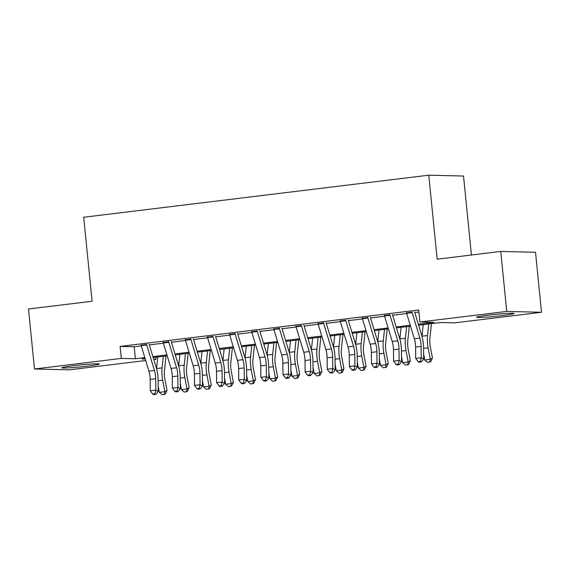 <?xml version="1.0" encoding="UTF-8"?>
<svg xmlns="http://www.w3.org/2000/svg" width="570" height="570" viewBox="0 0 570 570"><rect width="100%" height="100%" fill="white"/><g stroke="black" fill="none" stroke-linecap="round" stroke-linejoin="round"><path stroke-width="0.85" d="M73.295 365.741A18.838 0.983 -5.7 0 1 99.372 364.045A18.838 0.983 -5.7 0 1 87.951 366.097A18.838 0.983 -5.7 0 1 61.881 367.785A18.838 0.983 -5.7 0 1 73.295 365.741M488.034 315.182A18.838 0.983 -5.7 0 1 514.111 313.486A18.838 0.983 -5.7 0 1 502.69 315.538A18.838 0.983 -5.7 0 1 476.62 317.226A18.838 0.983 -5.7 0 1 488.034 315.182M471.418 255.004L463.531 176.037L428.775 175.19L83.712 217.248L92.091 301.245L28.5 308.997L34.485 368.997L121.31 358.416L135.396 358.758L144.816 357.611M428.775 175.19L437.154 259.186L500.752 251.434L535.515 252.282L541.5 312.274L454.682 322.862L440.589 322.513L418.601 325.199M155.867 357.226L156.066 359.264L153.772 359.542M145.699 360.525L69.248 369.845L34.485 368.997M146.59 344.529L141.061 345.199M168.713 341.829L163.177 342.506M190.829 339.136L185.3 339.805M212.945 336.435L207.416 337.112M235.068 333.742L229.539 334.412M257.184 331.042L251.655 331.719M279.307 328.349L273.778 329.025M301.423 325.648L295.894 326.325M323.546 322.955L318.017 323.632M345.662 320.262L340.133 320.931M367.785 317.561L362.256 318.238M389.901 314.868L384.372 315.538M418.316 324.266L434.012 322.356L419.919 322.014L418.722 310.009L120.106 346.418L134.199 346.76L141.267 345.897M149.333 344.914L163.383 343.204M171.449 342.221L185.499 340.504M193.572 339.52L207.623 337.81M215.688 336.827L229.739 335.11M237.811 334.127L251.862 332.417M259.927 331.434L273.978 329.716M282.05 328.733L296.101 327.023M304.166 326.04L318.217 324.323M326.289 323.34L340.34 321.63M348.405 320.646L362.456 318.936M370.529 317.953L384.579 316.236M392.645 315.253L406.695 313.543M414.768 312.56L418.929 312.046M412.024 312.168L406.495 312.844M500.752 251.434L506.737 311.427L541.5 312.274M120.106 346.418L121.31 358.416M419.919 322.014L506.737 311.427M152.888 356.628L166.939 354.911M175.004 353.927L189.055 352.217M197.127 351.234L211.178 349.524M219.243 348.534L233.294 346.824M241.359 345.84L255.417 344.13M263.483 343.147L277.533 341.43M285.599 340.447L299.656 338.737M307.722 337.754L321.772 336.036M329.838 335.053L343.895 333.343M351.961 332.36L366.011 330.643M374.077 329.66L388.134 327.95M396.2 326.966L410.25 325.249M145.101 358.537L141.973 358.922L145.236 359M153.665 359.207L156.066 359.264M410.535 326.183L396.478 327.892M388.412 328.876L374.362 330.593M366.296 331.576L352.239 333.286M344.173 334.269L330.123 335.979M322.057 336.97L308 338.68M299.934 339.663L285.884 341.373M277.818 342.356L263.76 344.073M255.695 345.057L241.644 346.767M233.579 347.75L219.521 349.467M211.456 350.45L197.405 352.16M189.34 353.144L175.289 354.861M167.217 355.844L153.166 357.554M134.199 346.76L135.396 358.758M411.939 311.833A8.45 3.256 83 0 0 412.16 312.652L419.883 338.11A12.077 4.66 -97 0 1 421.123 346.353L421.244 357.768L423.674 359.157L423.553 347.743A18.112 6.983 83 0 0 421.686 335.374L414.554 311.861M406.403 312.51A8.45 3.256 83 0 0 406.631 313.322L414.354 338.787A12.077 4.66 -97 0 1 415.594 347.03L415.715 358.445L421.244 357.768L420.347 361.423L418.138 361.694L419.107 362.249L421.316 361.979L420.347 361.423M421.316 361.979L423.674 359.157M415.715 358.445L418.138 361.694M431.44 323.632L429.88 338.352A12.077 4.66 83 0 0 430.286 346.581L432.452 358.038L430.721 361.672L427.643 362.456L424.764 359.991L423.617 353.913M424.764 359.991L430.293 359.321L428.127 347.857A18.112 6.983 -97 0 1 427.521 335.523L428.747 323.959M421.978 336.378A18.112 6.983 -97 0 1 421.992 336.193L423.218 324.636M429.851 362.185L430.293 359.321L432.452 358.038M389.816 314.533A8.45 3.256 83 0 0 390.044 315.345L397.767 340.81A12.077 4.66 -97 0 1 399.007 349.054L399.128 360.461L401.551 361.85L401.43 350.443A18.112 6.983 83 0 0 399.57 338.074L392.438 314.555M384.287 315.21A8.45 3.256 83 0 0 384.515 316.022L392.238 341.48A12.077 4.66 -97 0 1 393.478 349.724L393.599 361.138L399.128 360.461L398.231 364.116L396.015 364.387L396.984 364.943L399.2 364.672L398.231 364.116M399.2 364.672L401.551 361.85M393.599 361.138L396.015 364.387M367.7 317.226A8.45 3.256 83 0 0 367.921 318.046L375.644 343.503A12.077 4.66 -97 0 1 376.884 351.747L377.005 363.161L379.435 364.551L379.314 353.136A18.112 6.983 83 0 0 377.447 340.767L370.315 317.255M362.164 317.903A8.45 3.256 83 0 0 362.392 318.716L370.115 344.18A12.077 4.66 -97 0 1 371.355 352.424L371.476 363.838L377.005 363.161L376.107 366.816L373.899 367.087L374.868 367.643L377.076 367.372L376.107 366.816M377.076 367.372L379.435 364.551M371.476 363.838L373.899 367.087M345.577 319.927A8.45 3.256 83 0 0 345.805 320.739L353.528 346.197A12.077 4.66 -97 0 1 354.768 354.447L354.889 365.855L357.312 367.244L357.19 355.837A18.112 6.983 83 0 0 355.331 343.468L348.199 319.948M340.048 320.596A8.45 3.256 83 0 0 340.276 321.416L347.999 346.873A12.077 4.66 -97 0 1 349.239 355.117L349.36 366.531L354.889 365.855L353.991 369.51L351.776 369.78L352.745 370.336L354.96 370.065L353.991 369.51M354.96 370.065L357.312 367.244M349.36 366.531L351.776 369.78M323.461 322.62A8.45 3.256 83 0 0 323.682 323.439L331.405 348.897A12.077 4.66 -97 0 1 332.645 357.141L332.773 368.555L335.196 369.944L335.075 358.53A18.112 6.983 83 0 0 333.208 346.161L326.076 322.649M317.925 323.297A8.45 3.256 83 0 0 318.153 324.109L325.876 349.574A12.077 4.66 -97 0 1 327.116 357.817L327.237 369.225L332.773 368.555L331.868 372.21L329.66 372.481L330.629 373.036L332.837 372.766L331.868 372.21M332.837 372.766L335.196 369.944M327.237 369.225L329.66 372.481M409.324 326.325L407.764 341.052A12.077 4.66 83 0 0 408.17 349.275L410.329 360.739L408.597 364.373L405.526 365.149L402.641 362.691L401.494 356.606M402.641 362.691L408.17 362.014L406.011 350.55A18.112 6.983 -97 0 1 405.405 338.217L406.631 326.66M399.855 339.072A18.112 6.983 -97 0 1 399.876 338.894L401.102 327.33M407.735 364.886L408.17 362.014L410.329 360.739M387.201 329.025L385.648 343.746A12.077 4.66 83 0 0 386.047 351.975L388.213 363.432L386.481 367.066L383.403 367.849L380.525 365.384L379.378 359.307M380.525 365.384L386.054 364.714L383.888 353.25A18.112 6.983 -97 0 1 383.289 340.91L384.508 329.353M377.739 341.772A18.112 6.983 -97 0 1 377.753 341.587L378.979 330.03M385.612 367.579L386.054 364.714L388.213 363.432M365.085 331.719L363.525 346.446A12.077 4.66 83 0 0 363.931 354.668L366.09 366.132L364.358 369.766L361.287 370.543L358.402 368.085L357.255 362M358.402 368.085L363.931 367.408L361.772 355.944A18.112 6.983 -97 0 1 361.166 343.61L362.392 332.046M355.616 344.465A18.112 6.983 -97 0 1 355.637 344.28L356.863 332.723M363.496 370.279L363.931 367.408L366.09 366.132M342.962 334.419L341.409 349.139A12.077 4.66 83 0 0 341.808 357.362L343.974 368.826L342.242 372.459L339.164 373.243L336.286 370.778L335.139 364.7M336.286 370.778L341.815 370.108L339.649 358.644A18.112 6.983 -97 0 1 339.05 346.304L340.269 334.747M333.5 347.159A18.112 6.983 -97 0 1 333.514 346.98L334.74 335.416M341.38 372.972L341.815 370.108L343.974 368.826M301.338 325.32A8.45 3.256 83 0 0 301.566 326.133L309.289 351.59A12.077 4.66 -97 0 1 310.529 359.834L310.65 371.248L313.072 372.637L312.951 361.223A18.112 6.983 83 0 0 311.092 348.861L303.96 325.342M295.809 325.99A8.45 3.256 83 0 0 296.037 326.81L303.76 352.267A12.077 4.66 -97 0 1 305 360.511L305.121 371.925L310.65 371.248L309.752 374.903L307.536 375.174L308.505 375.73L310.721 375.459L309.752 374.903M310.721 375.459L313.072 372.637M305.121 371.925L307.536 375.174M320.846 337.112L319.286 351.84A12.077 4.66 83 0 0 319.692 360.062L321.851 371.526L320.119 375.16L317.048 375.936L314.163 373.478L313.016 367.394M314.163 373.478L319.692 372.801L317.533 361.337A18.112 6.983 -97 0 1 316.927 349.004L318.153 337.44M311.377 349.859A18.112 6.983 -97 0 1 311.398 349.674L312.624 338.117M319.257 375.666L319.692 372.801L321.851 371.526M279.222 328.014A8.45 3.256 83 0 0 279.442 328.826L287.166 354.291A12.077 4.66 -97 0 1 288.413 362.534L288.534 373.949L290.957 375.338L290.835 363.924A18.112 6.983 83 0 0 288.969 351.555L281.837 328.042M273.685 328.69A8.45 3.256 83 0 0 273.913 329.503L281.637 354.96A12.077 4.66 -97 0 1 282.877 363.211L282.998 374.618L288.534 373.949L287.629 377.604L285.42 377.867L286.389 378.423L288.598 378.159L287.629 377.604M288.598 378.159L290.957 375.338M282.998 374.618L285.42 377.867M298.723 339.813L297.169 354.533A12.077 4.66 83 0 0 297.568 362.755L299.735 374.219L298.003 377.853L294.925 378.637L292.047 376.172L290.899 370.094M292.047 376.172L297.576 375.495L295.41 364.038A18.112 6.983 -97 0 1 294.811 351.697L296.03 340.14M289.261 352.552A18.112 6.983 -97 0 1 289.275 352.374L290.501 340.81M297.141 378.366L297.576 375.495L299.735 374.219M257.099 330.714A8.45 3.256 83 0 0 257.327 331.526L265.05 356.984A12.077 4.66 -97 0 1 266.29 365.228L266.411 376.642L268.833 378.031L268.712 366.617A18.112 6.983 83 0 0 266.853 354.255L259.721 330.735M251.57 331.384A8.45 3.256 83 0 0 251.797 332.203L259.521 357.661A12.077 4.66 -97 0 1 260.761 365.904L260.882 377.319L266.411 376.642L265.513 380.297L263.297 380.568L264.266 381.123L266.482 380.853L265.513 380.297M266.482 380.853L268.833 378.031M260.882 377.319L263.297 380.568M276.607 342.506L275.046 357.233A12.077 4.66 83 0 0 275.453 365.455L277.611 376.92L275.88 380.553L272.809 381.33L269.923 378.865L268.776 372.787M269.923 378.865L275.453 378.195L273.294 366.731A18.112 6.983 -97 0 1 272.688 354.397L273.913 342.834M267.138 355.253A18.112 6.983 -97 0 1 267.159 355.067L268.385 343.511M275.018 381.059L275.453 378.195L277.611 376.92M234.983 333.407A8.45 3.256 83 0 0 235.203 334.219L242.927 359.684A12.077 4.66 -97 0 1 244.174 367.928L244.295 379.342L246.717 380.732L246.596 369.317A18.112 6.983 83 0 0 244.73 356.948L237.597 333.436M229.454 334.084A8.45 3.256 83 0 0 229.674 334.896L237.398 360.354A12.077 4.66 -97 0 1 238.638 368.598L238.759 380.012L244.295 379.342L243.39 382.997L241.181 383.261L242.15 383.817L244.359 383.546L243.39 382.997M244.359 383.546L246.717 380.732M238.759 380.012L241.181 383.261M254.484 345.206L252.93 359.927A12.077 4.66 83 0 0 253.329 368.149L255.495 379.613L253.764 383.247L250.686 384.03L247.808 381.565L246.66 375.488M247.808 381.565L253.337 380.888L251.171 369.424A18.112 6.983 -97 0 1 250.572 357.091L251.79 345.534M245.022 357.946A18.112 6.983 -97 0 1 245.036 357.768L246.261 346.204M252.902 383.76L253.337 380.888L255.495 379.613M212.859 336.108A8.45 3.256 83 0 0 213.087 336.92L220.811 362.378A12.077 4.66 -97 0 1 222.051 370.621L222.172 382.035L224.594 383.425L224.473 372.011A18.112 6.983 83 0 0 222.614 359.649L215.481 336.129M207.33 336.777A8.45 3.256 83 0 0 207.558 337.59L215.282 363.054A12.077 4.66 -97 0 1 216.522 371.298L216.643 382.712L222.172 382.035L221.274 385.691L219.058 385.961L220.027 386.517L222.243 386.246L221.274 385.691M222.243 386.246L224.594 383.425M216.643 382.712L219.058 385.961M190.743 338.801A8.45 3.256 83 0 0 190.964 339.613L198.688 365.078A12.077 4.66 -97 0 1 199.935 373.322L200.056 384.736L202.478 386.118L202.357 374.711A18.112 6.983 83 0 0 200.49 362.342L193.358 338.822M185.214 339.478A8.45 3.256 83 0 0 185.435 340.29L193.159 365.748A12.077 4.66 -97 0 1 194.398 373.991L194.52 385.405L200.056 384.736L199.151 388.384L196.942 388.655L197.911 389.21L200.12 388.94L199.151 388.384M200.12 388.94L202.478 386.118M194.52 385.405L196.942 388.655M168.62 341.494A8.45 3.256 83 0 0 168.848 342.314L176.572 367.771A12.077 4.66 -97 0 1 177.811 376.015L177.933 387.429L180.355 388.818L180.234 377.404A18.112 6.983 83 0 0 178.374 365.035L171.242 341.523M163.091 342.171A8.45 3.256 83 0 0 163.319 342.983L171.043 368.448A12.077 4.66 -97 0 1 172.283 376.692L172.404 388.106L177.933 387.429L177.035 391.084L174.819 391.355L175.788 391.911L178.004 391.64L177.035 391.084M178.004 391.64L180.355 388.818M172.404 388.106L174.819 391.355M146.504 344.195A8.45 3.256 83 0 0 146.725 345.007L154.449 370.464A12.077 4.66 -97 0 1 155.696 378.715L155.817 390.122L158.239 391.512L158.118 380.105A18.112 6.983 83 0 0 156.251 367.736L149.119 344.216M140.975 344.864A8.45 3.256 83 0 0 141.196 345.684L148.92 371.141A12.077 4.66 -97 0 1 150.166 379.385L150.288 390.799L155.817 390.122L154.912 393.777L152.703 394.048L153.672 394.604L155.881 394.333L154.912 393.777M155.881 394.333L158.239 391.512M150.288 390.799L152.703 394.048M232.368 347.899L230.807 362.62A12.077 4.66 83 0 0 231.213 370.849L233.372 382.306L231.641 385.947L228.57 386.724L225.684 384.258L224.537 378.181M225.684 384.258L231.213 383.589L229.055 372.125A18.112 6.983 -97 0 1 228.449 359.791L229.674 348.227M222.898 360.646A18.112 6.983 -97 0 1 222.92 360.461L224.145 348.904M230.779 386.453L231.213 383.589L233.372 382.306M210.244 350.593L208.691 365.32A12.077 4.66 83 0 0 209.09 373.542L211.256 385.007L209.525 388.64L206.447 389.424L203.568 386.959L202.421 380.881M203.568 386.959L209.097 386.282L206.931 374.818A18.112 6.983 -97 0 1 206.333 362.484L207.551 350.928M200.783 363.339A18.112 6.983 -97 0 1 200.804 363.161L202.022 351.597M208.663 389.153L209.097 386.282L211.256 385.007M188.129 353.293L186.568 368.013A12.077 4.66 83 0 0 186.974 376.243L189.133 387.7L187.402 391.334L184.331 392.117L181.445 389.652L180.298 383.574M181.445 389.652L186.974 388.982L184.815 377.518A18.112 6.983 -97 0 1 184.21 365.178L185.435 353.621M178.659 366.04A18.112 6.983 -97 0 1 178.681 365.855L179.906 354.298M186.54 391.847L186.974 388.982L189.133 387.7M166.005 355.986L164.452 370.714A12.077 4.66 83 0 0 164.851 378.936L167.017 390.4L165.286 394.034L162.208 394.81L159.329 392.352L158.182 386.268M159.329 392.352L164.858 391.676L162.699 380.211A18.112 6.983 -97 0 1 162.094 367.878L163.312 356.314M156.543 368.733A18.112 6.983 -97 0 1 156.565 368.548L157.783 356.991M164.424 394.547L164.858 391.676L167.017 390.4M419.883 338.11L414.354 338.787M421.123 346.353L415.594 347.03M412.16 312.652L406.631 313.322M423.56 348.413L428.127 347.857M421.992 336.193L427.521 335.523M397.767 340.81L392.238 341.48M399.007 349.054L393.478 349.724M390.044 315.345L384.515 316.022M375.644 343.503L370.115 344.18M376.884 351.747L371.355 352.424M367.921 318.046L362.392 318.716M353.528 346.197L347.999 346.873M354.768 354.447L349.239 355.117M345.805 320.739L340.276 321.416M331.405 348.897L325.876 349.574M332.645 357.141L327.116 357.817M323.682 323.439L318.153 324.109M401.437 351.113L406.011 350.55M399.876 338.894L405.405 338.217M379.321 353.806L383.888 353.25M377.753 341.587L383.289 340.91M357.198 356.499L361.772 355.944M355.637 344.28L361.166 343.61M335.082 359.2L339.649 358.644M333.514 346.98L339.05 346.304M309.289 351.59L303.76 352.267M310.529 359.834L305 360.511M301.566 326.133L296.037 326.81M312.959 361.893L317.533 361.337M311.398 349.674L316.927 349.004M287.166 354.291L281.637 354.96M288.413 362.534L282.877 363.211M279.442 328.826L273.913 329.503M290.842 364.593L295.41 364.038M289.275 352.374L294.811 351.697M265.05 356.984L259.521 357.661M266.29 365.228L260.761 365.904M257.327 331.526L251.797 332.203M268.719 367.287L273.294 366.731M267.159 355.067L272.688 354.397M242.927 359.684L237.398 360.354M244.174 367.928L238.638 368.598M235.203 334.219L229.674 334.896M246.603 369.987L251.171 369.424M245.036 357.768L250.572 357.091M220.811 362.378L215.282 363.054M222.051 370.621L216.522 371.298M213.087 336.92L207.558 337.59M198.688 365.078L193.159 365.748M199.935 373.322L194.398 373.991M190.964 339.613L185.435 340.29M176.572 367.771L171.043 368.448M177.811 376.015L172.283 376.692M168.848 342.314L163.319 342.983M154.449 370.464L148.92 371.141M155.696 378.715L150.166 379.385M146.725 345.007L141.196 345.684M224.48 372.68L229.055 372.125M222.92 360.461L228.449 359.791M202.364 375.381L206.931 374.818M200.804 363.161L206.333 362.484M180.241 378.074L184.815 377.518M178.681 365.855L184.21 365.178M158.125 380.774L162.699 380.211M156.565 368.548L162.094 367.878"/></g></svg>
